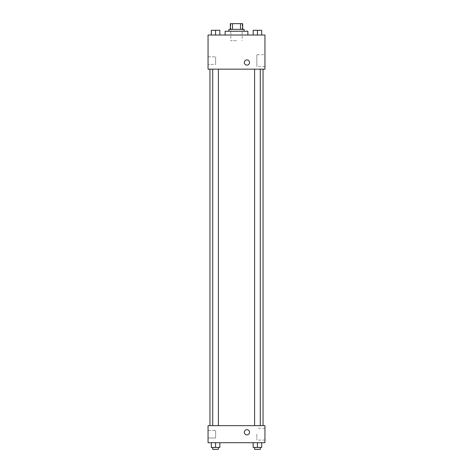 <?xml version="1.0" encoding="UTF-8"?>
<svg xmlns="http://www.w3.org/2000/svg" width="473" height="473" viewBox="0 0 473 473"><rect width="100%" height="100%" fill="white"/><g stroke="black" fill="none" stroke-linecap="round" stroke-linejoin="round"><path stroke-width="0.35" stroke-dasharray="2.37 1.77" d="M236.5 40.713L230.812 40.713L236.5 40.713M236.5 23.65L230.812 23.65L236.5 23.65M240.491 29.338L240.491 23.65L242.661 23.65L242.661 29.338L232.509 29.338L242.661 29.338M240.491 23.65L230.339 23.65M232.509 29.338L230.339 29.338L232.509 29.338L232.509 23.65M244.086 29.338L228.914 29.338M228.914 31.236L244.086 31.236L228.914 31.236M225.124 31.236L247.876 31.236M236.5 35.026L225.124 35.026L236.5 35.026M264.945 35.026L208.055 35.026L208.055 69.159L264.945 69.159L264.945 35.026M211.301 35.026L219.833 35.026L211.301 35.026L219.833 35.026L211.301 35.026L215.564 35.026L215.564 30.284L211.301 30.284L218.408 30.284L211.301 30.284L211.301 35.026L215.564 35.026L211.301 35.026L211.301 30.284L211.301 35.026L219.833 35.026L215.564 35.026L215.564 30.284L219.833 30.284L212.72 30.284L219.833 30.284L219.833 35.026L219.833 30.284M253.167 35.026L261.699 35.026L253.167 35.026L261.699 35.026L253.167 35.026L257.436 35.026L257.436 30.284L253.167 30.284L260.28 30.284L253.167 30.284L253.167 35.026L257.436 35.026L253.167 35.026L253.167 30.284L253.167 35.026L261.699 35.026L257.436 35.026L257.436 30.284L261.699 30.284L254.592 30.284L261.699 30.284L261.699 35.026L261.699 30.284M249.537 62.525A2.607 2.607 0 0 0 245.623 60.266A2.607 2.607 0 0 0 245.623 64.783A2.607 2.607 0 0 0 249.537 62.525A2.607 2.607 0 0 1 245.623 64.783A2.607 2.607 0 0 1 245.623 60.266A2.607 2.607 0 0 1 249.537 62.525M264.945 54.72L264.945 66.527L264.945 54.72L256.845 54.72L256.845 66.527L256.845 54.72M244.322 62.525A2.607 2.607 0 0 0 248.23 64.783A2.607 2.607 0 0 0 248.23 60.266A2.607 2.607 0 0 0 244.322 62.525M208.055 64.417L208.055 56.831L208.055 64.417L208.055 56.831L208.055 64.417L215.641 64.417L215.641 56.831L215.641 64.417L215.641 56.831L215.641 64.417L208.055 64.417M257.436 69.159L260.28 69.159L257.436 69.159M215.564 69.159L212.72 69.159L215.564 69.159M236.5 69.159L209.953 69.159L236.5 69.159M236.5 425.647L209.953 425.647L236.5 425.647M257.436 425.647L254.592 425.647L257.436 425.647M215.564 425.647L212.72 425.647L215.564 425.647M264.945 425.647L208.055 425.647L208.055 442.716L264.945 442.716L264.945 425.647M208.055 434.179L208.055 437.974L208.055 434.179M261.699 447.452L261.699 442.716L261.699 447.452L257.436 447.452L261.699 447.452L257.436 447.452L257.436 442.716L261.699 442.716L253.167 442.716L261.699 442.716L253.167 442.716L261.699 442.716L253.167 442.716L261.699 442.716L257.436 442.716L257.436 447.452L253.167 447.452L253.167 442.716L253.167 447.452L260.28 447.452L253.167 447.452L253.167 442.716M219.833 447.452L219.833 442.716L219.833 447.452L215.564 447.452L219.833 447.452L215.564 447.452L215.564 442.716L219.833 442.716L211.301 442.716L219.833 442.716L211.301 442.716L219.833 442.716L211.301 442.716L219.833 442.716L215.564 442.716L215.564 447.452L211.301 447.452L211.301 442.716L211.301 447.452L218.408 447.452L211.301 447.452L211.301 442.716M208.055 437.974L215.641 437.974L215.641 430.389L215.641 437.974L215.641 430.389L215.641 437.974L208.055 437.974M264.945 434.179L264.945 440.085L264.945 434.179M246.93 429.679A2.607 2.607 0 0 0 244.671 433.587A2.607 2.607 0 0 0 249.188 433.587A2.607 2.607 0 0 0 246.93 429.679A2.607 2.607 0 0 1 249.188 433.587A2.607 2.607 0 0 1 244.671 433.587A2.607 2.607 0 0 1 246.93 429.679M256.845 434.179L256.845 440.085L256.845 434.179M246.93 434.894A2.607 2.607 0 0 0 249.188 430.98A2.607 2.607 0 0 0 244.671 430.98A2.607 2.607 0 0 0 246.93 434.894M254.592 447.452L254.592 449.35L260.28 449.35L254.592 449.35L260.28 449.35L260.28 447.452L254.592 447.452L260.28 447.452M257.436 447.452L257.436 442.716M212.72 447.452L212.72 449.35L218.408 449.35L212.72 449.35L218.408 449.35L218.408 447.452L212.72 447.452L218.408 447.452M215.564 447.452L215.564 442.716M257.436 35.026L257.436 30.284M254.592 30.284L260.28 30.272M215.564 35.026L215.564 30.284M212.72 30.284L218.408 30.272M230.812 23.65L230.812 40.713M242.188 23.65L242.188 40.713M264.945 66.527L256.845 66.527M208.055 56.831L215.641 56.831L208.055 56.831M218.408 425.647L218.408 69.159M212.72 425.647L212.72 69.159M260.28 425.647L260.28 69.159M254.592 425.647L254.592 69.159M208.055 430.389L215.641 430.389L208.055 430.389M264.945 428.278L256.845 428.278M264.945 440.085L256.845 440.085"/><path stroke-width="0.71" d="M232.509 29.338L232.509 23.65L230.339 23.65L230.339 29.338L230.339 23.65M232.509 23.65L242.661 23.65L242.661 29.338M240.491 29.338L240.491 23.65M228.914 31.236L228.914 29.338L244.086 29.338L244.086 31.236M247.876 35.026L247.876 31.236L225.124 31.236L225.124 35.026M208.055 35.026L264.945 35.026L264.945 69.159L208.055 69.159L208.055 35.026M244.322 62.525A2.607 2.607 0 0 1 248.23 60.266A2.607 2.607 0 0 1 248.23 64.783A2.607 2.607 0 0 1 244.322 62.525M208.055 425.647L264.945 425.647L264.945 442.716L208.055 442.716L208.055 425.647M246.93 434.894A2.607 2.607 0 0 1 244.671 430.98A2.607 2.607 0 0 1 249.188 430.98A2.607 2.607 0 0 1 246.93 434.894M253.167 442.716L253.167 447.452L261.699 447.452L261.699 442.716L261.699 447.452M257.436 447.452L257.436 442.716M260.28 447.452L260.28 449.35L254.592 449.35L254.592 447.452M211.301 442.716L211.301 447.452L219.833 447.452L219.833 442.716L219.833 447.452M215.564 447.452L215.564 442.716M218.408 447.452L218.408 449.35L212.72 449.35L212.72 447.452M253.167 35.026L253.167 30.284L261.699 30.284L261.699 35.026L261.699 30.284M257.436 35.026L257.436 30.284L254.592 30.272M260.28 30.284L257.436 30.272M211.301 35.026L211.301 30.284L219.833 30.284L219.833 35.026L219.833 30.284M215.564 35.026L215.564 30.284L212.72 30.272M218.408 30.284L215.564 30.272M263.047 425.647L263.047 69.159M209.953 425.647L209.953 69.159M254.592 69.159L254.592 425.647M260.28 69.159L260.28 425.647M218.408 425.647L218.408 69.159M212.72 425.647L212.72 69.159"/></g></svg>
